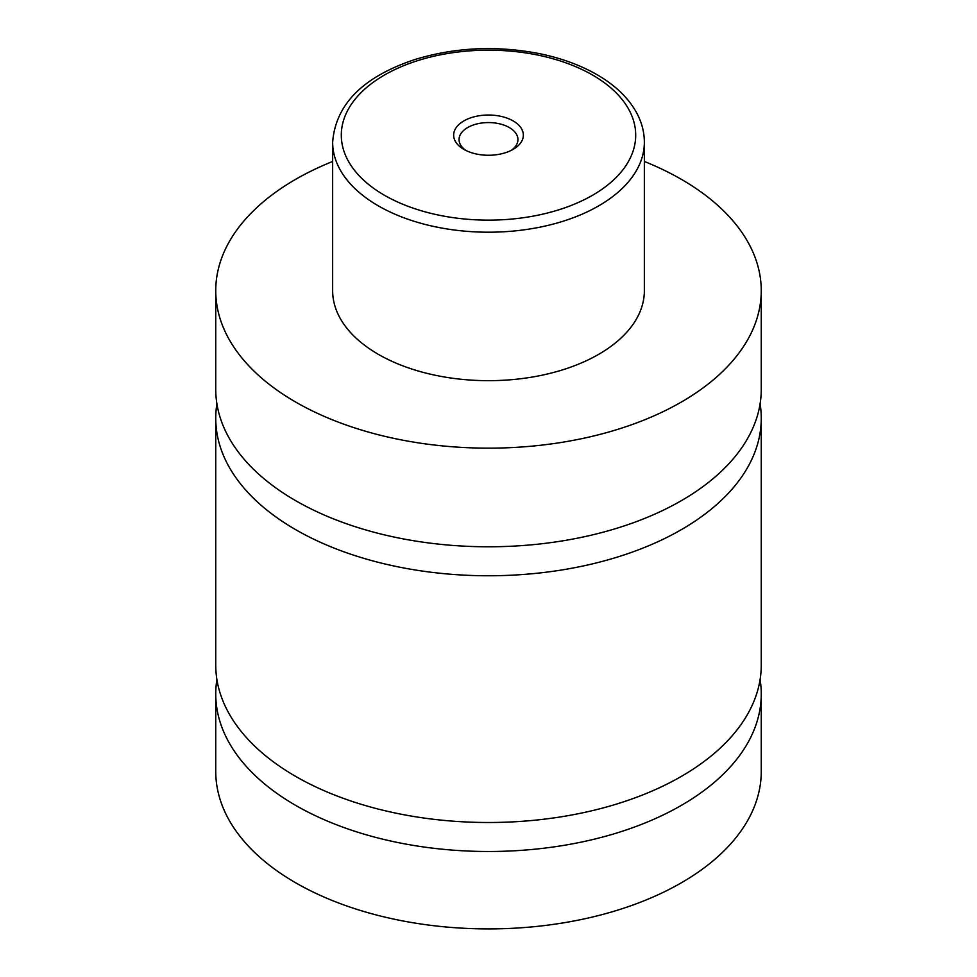 <?xml version="1.0" encoding="UTF-8"?>
<svg xmlns="http://www.w3.org/2000/svg" width="977" height="977" viewBox="0 0 977 977"><rect width="100%" height="100%" fill="white"/><g stroke="black" fill="none" stroke-linecap="round" stroke-linejoin="round"><path stroke-width="1.47" d="M644.356 161.461A272.754 157.468 180 0 1 681.36 179.341A272.754 157.468 180 0 1 761.254 290.682L761.254 389.31A272.754 157.468 180 0 1 592.88 534.798A272.754 157.468 180 0 1 295.64 500.664A272.754 157.468 180 0 1 215.746 389.31L215.746 290.682A272.754 157.468 180 0 1 332.644 161.461M760.094 403.806A272.754 157.468 180 0 1 761.254 418.303A272.754 157.468 180 0 1 592.88 563.778A272.754 157.468 180 0 1 295.64 529.644A272.754 157.468 180 0 1 215.746 418.303A272.754 157.468 180 0 1 216.906 403.806M760.094 679.528A272.754 157.468 180 0 1 761.254 694.024A272.754 157.468 180 0 1 592.88 839.512A272.754 157.468 180 0 1 295.64 805.366A272.754 157.468 180 0 1 215.746 694.024A272.754 157.468 180 0 1 216.906 679.528M761.254 418.303L761.254 665.032A272.754 157.468 180 0 1 592.88 810.519A272.754 157.468 180 0 1 295.64 776.385A272.754 157.468 180 0 1 215.746 665.032L215.746 418.303M463.855 149.371A34.854 20.126 0 0 0 513.145 149.371A34.854 20.126 0 0 0 513.145 120.916A34.854 20.126 0 0 0 463.855 120.916A34.854 20.126 0 0 0 463.855 149.371L463.855 149.371M511.069 150.482A29.444 17 0 0 0 517.944 139.564A29.444 17 0 0 0 509.322 127.547A29.444 17 0 0 0 477.228 123.859A29.444 17 0 0 0 459.056 139.564A29.444 17 0 0 0 465.931 150.482M644.356 142.215L644.356 290.682A155.856 89.982 180 0 1 548.146 373.825A155.856 89.982 180 0 1 378.294 354.309A155.856 89.982 180 0 1 332.644 290.682L332.644 142.215A155.856 89.982 180 0 0 378.294 205.842A155.856 89.982 180 0 0 548.146 225.357A155.856 89.982 180 0 0 644.356 142.215C644.319 132.237 641.84 122.589 636.906 113.295C628.687 98.152 615.351 85.268 596.91 74.631C580.35 65.129 561.25 58.144 539.609 53.674C496.853 45.357 455.441 47.262 415.347 59.377C363.175 76.633 335.612 104.258 332.644 142.215M761.254 290.682A272.754 157.468 180 0 1 592.88 436.169A272.754 157.468 180 0 1 295.64 402.035A272.754 157.468 180 0 1 215.746 290.682M761.254 694.024L761.254 771.439A272.754 157.468 180 0 1 592.88 916.927A272.754 157.468 180 0 1 295.64 882.781A272.754 157.468 180 0 1 215.746 771.439L215.746 694.024M384.413 195.241A147.197 84.987 0 0 0 592.587 195.241A147.197 84.987 0 0 0 592.587 75.058A147.197 84.987 0 0 0 384.413 75.058A147.197 84.987 0 0 0 384.413 195.241"/></g></svg>
